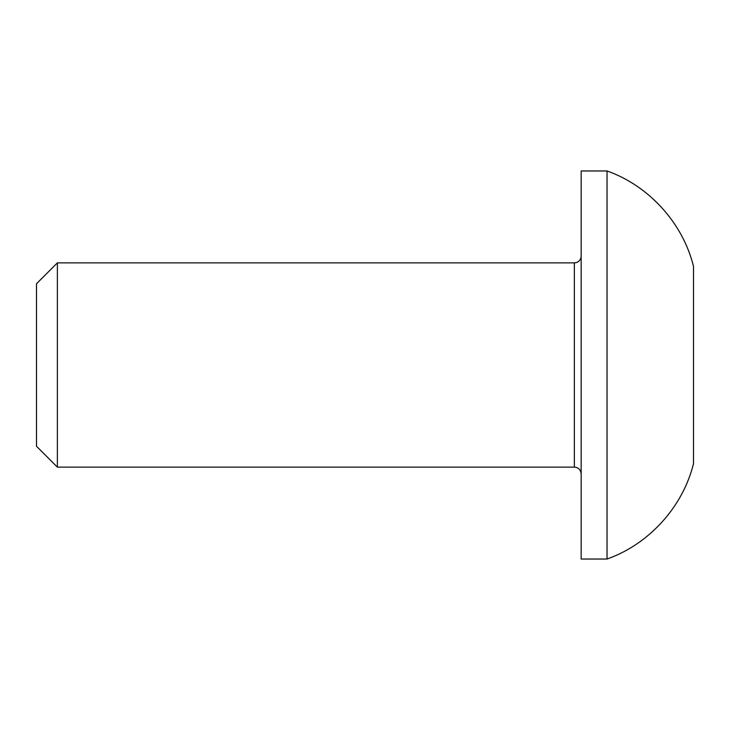 <?xml version="1.0" encoding="UTF-8"?>
<svg xmlns="http://www.w3.org/2000/svg" width="730" height="730" viewBox="0 0 730 730"><rect width="100%" height="100%" fill="white"/><g stroke="black" fill="none" stroke-linecap="round" stroke-linejoin="round"><path stroke-width="1.09" d="M693.5 266.368L693.5 463.632C682.906 506.848 649.006 544.252 607.031 559.034L607.031 170.966C648.997 185.749 682.906 223.152 693.5 266.368M607.031 559.034L581.162 559.034L581.162 170.966L607.031 170.966M581.162 365L581.162 256.066L581.162 365M57.378 262.873L36.5 283.76L36.5 446.24L57.378 467.127L57.378 262.873L574.355 262.873L574.355 467.127C578.452 467.492 580.724 469.764 581.162 473.934M574.355 262.873C577.768 262.654 579.967 260.92 580.98 257.654L581.162 256.066M57.378 467.127L574.355 467.127"/></g></svg>
